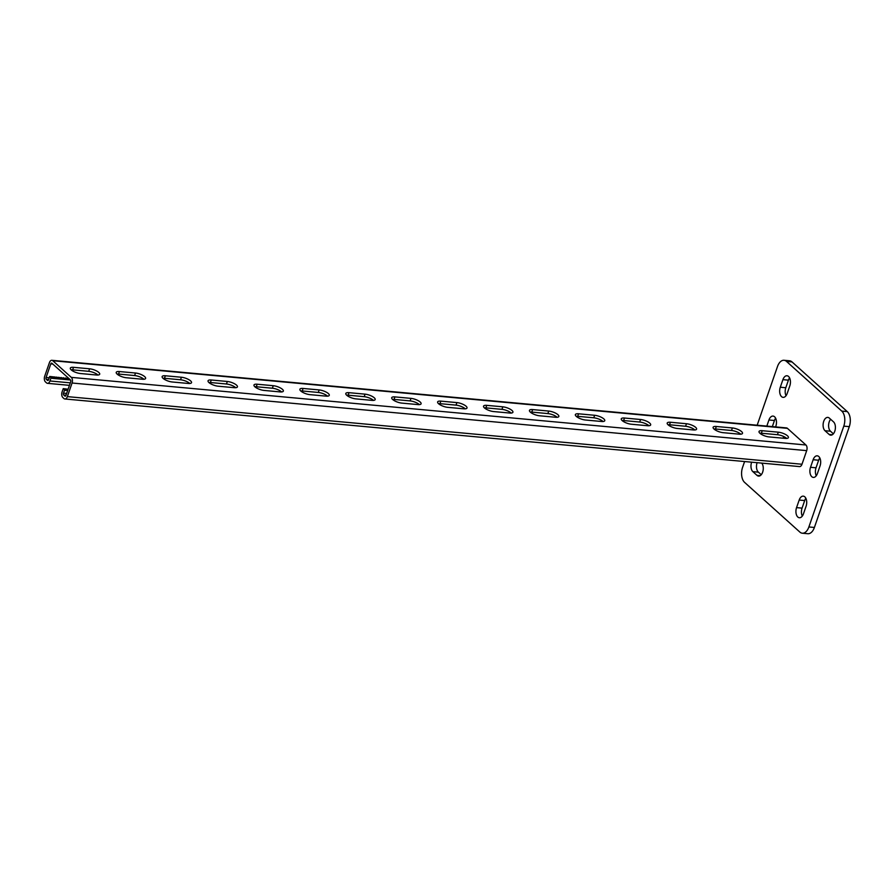 <?xml version="1.0" encoding="UTF-8"?>
<svg xmlns="http://www.w3.org/2000/svg" width="894" height="894" viewBox="0 0 894 894"><rect width="100%" height="100%" fill="white"/><g stroke="black" fill="none" stroke-linecap="round" stroke-linejoin="round"><path stroke-width="1.34" d="M751.619 462.176A7.04 4.045 -84.7 0 0 751.597 462.243A7.04 4.045 -84.7 0 0 752.871 471.652L757.006 475.373A7.04 4.045 -84.7 0 0 758.548 476.089A7.04 4.045 -84.7 0 0 762.94 471.172A7.04 4.045 -84.7 0 0 761.699 463.103M757.129 462.679A7.04 4.045 -84.7 0 0 757.106 462.746A7.04 4.045 -84.7 0 0 758.38 472.155L761.252 474.736M823.72 421.32A7.04 4.045 -84.7 0 0 824.994 430.718L829.14 434.45A7.04 4.045 -84.7 0 0 830.671 435.166A7.04 4.045 -84.7 0 0 835.141 429.925A7.04 4.045 -84.7 0 0 833.499 421.845L829.364 418.124A7.04 4.045 -84.7 0 0 827.822 417.409A7.04 4.045 -84.7 0 0 823.72 421.32M830.638 419.264A7.04 4.045 -84.7 0 0 829.23 421.823A7.04 4.045 -84.7 0 0 830.504 431.232L833.376 433.813M744.601 461.527L742.579 467.361A11.276 6.481 -84.7 0 0 744.613 482.402L799.862 532.075A11.276 6.481 -84.7 0 0 802.32 533.215A11.276 6.481 -84.7 0 0 808.88 526.957L843.791 426.136A11.276 6.481 -84.7 0 0 841.757 411.084L786.508 361.422A11.276 6.481 -84.7 0 0 784.049 360.282A11.276 6.481 -84.7 0 0 777.489 366.529L757.173 425.22M808.88 526.957L814.389 527.471L849.3 426.639L843.791 426.136M841.757 411.084L847.266 411.598L792.017 361.925L786.508 361.422M775.623 418.224A7.04 4.045 -84.7 0 0 774.45 420.504L772.338 426.617M789.592 377.894A7.04 4.045 -84.7 0 0 788.419 380.173L785.804 387.739A7.04 4.045 -84.7 0 0 786.027 395.707M819.82 457.963A7.04 4.045 -84.7 0 0 818.647 460.231L816.032 467.797A7.04 4.045 -84.7 0 0 816.256 475.776M805.852 498.293A7.04 4.045 -84.7 0 0 804.689 500.562L802.063 508.127A7.04 4.045 -84.7 0 0 802.298 516.106M814.389 527.471A11.276 6.481 95.3 0 1 807.83 533.718L802.32 533.215M784.049 360.282L789.558 360.785A11.276 6.481 95.3 0 1 792.017 361.925M847.266 411.598A11.276 6.481 95.3 0 1 849.3 426.639M775.601 426.919L775.847 426.203A7.04 4.045 -84.7 0 0 773.042 416.079A7.04 4.045 -84.7 0 0 768.941 419.99L766.828 426.103M780.294 387.225A7.04 4.045 -84.7 0 0 783.099 397.349A7.04 4.045 -84.7 0 0 787.201 393.438L789.815 385.873A7.04 4.045 -84.7 0 0 787.011 375.759A7.04 4.045 -84.7 0 0 782.909 379.659L780.294 387.225L785.804 387.739M810.523 467.294A7.04 4.045 -84.7 0 0 813.328 477.407A7.04 4.045 -84.7 0 0 817.429 473.496L820.044 465.942A7.04 4.045 -84.7 0 0 817.239 455.817A7.04 4.045 -84.7 0 0 813.138 459.728L810.523 467.294L816.032 467.797M796.554 507.624A7.04 4.045 -84.7 0 0 799.359 517.738A7.04 4.045 -84.7 0 0 803.46 513.827L806.086 506.261A7.04 4.045 -84.7 0 0 803.27 496.148A7.04 4.045 -84.7 0 0 799.18 500.059L796.554 507.624L802.063 508.127M50.667 377.089L52.053 378.33L51.081 377.704L49.952 380.978A4.224 2.425 -84.7 0 1 47.494 383.325A4.224 2.425 -84.7 0 1 46.566 382.9L45.46 381.906A4.224 2.425 -84.7 0 1 44.7 376.262L49.416 362.651A4.224 2.425 -84.7 0 1 51.874 360.304A4.224 2.425 -84.7 0 1 52.791 360.729L71.296 377.369A4.224 2.425 95.3 0 1 72.068 383.012L67.352 396.623A4.224 2.425 95.3 0 1 64.893 398.97A4.224 2.425 95.3 0 1 63.966 398.545L62.871 397.551A4.224 2.425 95.3 0 1 62.099 391.907L63.239 388.633L64.614 389.873L63.485 393.148A1.408 0.805 95.3 0 0 63.742 395.025L64.849 396.02A1.408 0.805 95.3 0 0 65.15 396.165A1.408 0.805 95.3 0 0 65.966 395.383L70.682 381.772A1.408 0.805 95.3 0 0 70.425 379.894L51.919 363.255A1.408 0.805 -84.7 0 0 51.617 363.109A1.408 0.805 -84.7 0 0 50.79 363.892L46.086 377.503A1.408 0.805 -84.7 0 0 46.332 379.38L47.438 380.375A1.408 0.805 -84.7 0 0 47.751 380.52A1.408 0.805 -84.7 0 0 48.567 379.738L49.706 376.463L69.151 378.743M52.053 378.33L70.525 379.984M786.709 438.418A7.04 2.269 19.1 0 0 777.434 434.707L761.364 433.232A7.04 2.269 19.1 0 0 759.866 433.21M740.791 434.193A7.04 2.269 19.1 0 0 731.515 430.483L715.446 428.997A7.04 2.269 19.1 0 0 713.948 428.986M511.223 413.062A7.04 2.269 19.1 0 0 501.947 409.351L485.878 407.876A7.04 2.269 19.1 0 0 484.38 407.854M465.305 408.837A7.04 2.269 19.1 0 0 456.029 405.127L439.96 403.652A7.04 2.269 19.1 0 0 438.462 403.63M557.13 417.286A7.04 2.269 19.1 0 0 547.854 413.576L531.785 412.1A7.04 2.269 19.1 0 0 530.287 412.078M603.048 421.51A7.04 2.269 19.1 0 0 593.772 417.8L577.703 416.325A7.04 2.269 19.1 0 0 576.205 416.302M648.966 425.734A7.04 2.269 19.1 0 0 639.691 422.035L623.621 420.549A7.04 2.269 19.1 0 0 622.123 420.526M694.873 429.969A7.04 2.269 19.1 0 0 685.597 426.259L669.528 424.773A7.04 2.269 19.1 0 0 668.03 424.751M71.151 369.814A7.04 2.269 -160.9 0 1 72.649 369.837L88.718 371.323A7.04 2.269 -160.9 0 1 97.994 375.033M117.058 374.05A7.04 2.269 -160.9 0 1 118.556 374.061L134.625 375.547A7.04 2.269 -160.9 0 1 143.9 379.257M346.637 395.17A7.04 2.269 -160.9 0 1 348.135 395.193L364.204 396.679A7.04 2.269 -160.9 0 1 373.48 400.389M392.544 399.394A7.04 2.269 -160.9 0 1 394.042 399.417L410.111 400.903A7.04 2.269 -160.9 0 1 419.387 404.613M300.719 390.946A7.04 2.269 -160.9 0 1 302.217 390.969L318.286 392.444A7.04 2.269 -160.9 0 1 327.562 396.154M254.801 386.722A7.04 2.269 -160.9 0 1 256.299 386.744L272.368 388.219A7.04 2.269 -160.9 0 1 281.644 391.93M208.894 382.498A7.04 2.269 -160.9 0 1 210.392 382.52L226.461 383.995A7.04 2.269 -160.9 0 1 235.737 387.705M162.976 378.274A7.04 2.269 -160.9 0 1 164.474 378.296L180.543 379.771A7.04 2.269 -160.9 0 1 189.819 383.481M785.211 438.395L769.142 436.92A7.04 2.269 19.1 0 1 762.068 434.719A7.04 2.269 19.1 0 1 759.028 431.511A7.04 2.269 19.1 0 1 762.236 430.707L778.305 432.182A7.04 2.269 19.1 0 1 785.368 434.383A7.04 2.269 19.1 0 1 788.407 437.591A7.04 2.269 19.1 0 1 785.211 438.395M739.293 434.171L723.224 432.685A7.04 2.269 19.1 0 1 716.15 430.483A7.04 2.269 19.1 0 1 713.11 427.276A7.04 2.269 19.1 0 1 716.317 426.483L732.387 427.958A7.04 2.269 19.1 0 1 739.461 430.159A7.04 2.269 19.1 0 1 742.501 433.366A7.04 2.269 19.1 0 1 739.293 434.171M509.725 413.039L493.656 411.564A7.04 2.269 19.1 0 1 486.582 409.363A7.04 2.269 19.1 0 1 483.542 406.155A7.04 2.269 19.1 0 1 486.749 405.351L502.819 406.826A7.04 2.269 19.1 0 1 509.882 409.039A7.04 2.269 19.1 0 1 512.921 412.246A7.04 2.269 19.1 0 1 509.725 413.039M463.807 408.815L447.738 407.34A7.04 2.269 19.1 0 1 440.664 405.127A7.04 2.269 19.1 0 1 437.624 401.931A7.04 2.269 19.1 0 1 440.831 401.127L456.901 402.602A7.04 2.269 19.1 0 1 463.975 404.803A7.04 2.269 19.1 0 1 467.014 408.01A7.04 2.269 19.1 0 1 463.807 408.815M555.632 417.263L539.563 415.788A7.04 2.269 19.1 0 1 532.5 413.587A7.04 2.269 19.1 0 1 529.46 410.38A7.04 2.269 19.1 0 1 532.656 409.575L548.726 411.061A7.04 2.269 19.1 0 1 555.8 413.263A7.04 2.269 19.1 0 1 558.839 416.47A7.04 2.269 19.1 0 1 555.632 417.263M601.55 421.487L585.481 420.012A7.04 2.269 19.1 0 1 578.407 417.811A7.04 2.269 19.1 0 1 575.367 414.604A7.04 2.269 19.1 0 1 578.574 413.799L594.644 415.285A7.04 2.269 19.1 0 1 601.718 417.487A7.04 2.269 19.1 0 1 604.757 420.694A7.04 2.269 19.1 0 1 601.55 421.487M647.468 425.723L631.399 424.237A7.04 2.269 19.1 0 1 624.325 422.035A7.04 2.269 19.1 0 1 621.285 418.828A7.04 2.269 19.1 0 1 624.493 418.034L640.562 419.509A7.04 2.269 19.1 0 1 647.625 421.711A7.04 2.269 19.1 0 1 650.664 424.918A7.04 2.269 19.1 0 1 647.468 425.723M693.375 429.947L677.306 428.461A7.04 2.269 19.1 0 1 670.243 426.259A7.04 2.269 19.1 0 1 667.203 423.052A7.04 2.269 19.1 0 1 670.399 422.259L686.469 423.734A7.04 2.269 19.1 0 1 693.543 425.935A7.04 2.269 19.1 0 1 696.582 429.142A7.04 2.269 19.1 0 1 693.375 429.947M71.296 377.369L805.93 444.988L787.424 428.349A4.224 2.425 -84.7 0 0 786.496 427.913L51.874 360.304M80.426 373.524L96.496 375.011A7.04 2.269 -160.9 0 0 99.692 374.206A7.04 2.269 -160.9 0 0 96.653 370.999A7.04 2.269 -160.9 0 0 89.59 368.797L73.52 367.322A7.04 2.269 -160.9 0 0 70.313 368.116A7.04 2.269 -160.9 0 0 73.353 371.323A7.04 2.269 -160.9 0 0 80.426 373.524M126.333 377.749L142.403 379.235A7.04 2.269 -160.9 0 0 145.61 378.43A7.04 2.269 -160.9 0 0 142.571 375.223A7.04 2.269 -160.9 0 0 135.497 373.022L119.427 371.546A7.04 2.269 -160.9 0 0 116.231 372.34A7.04 2.269 -160.9 0 0 119.271 375.547A7.04 2.269 -160.9 0 0 126.333 377.749M355.913 398.88L371.982 400.367A7.04 2.269 -160.9 0 0 375.178 399.562A7.04 2.269 -160.9 0 0 372.139 396.355A7.04 2.269 -160.9 0 0 365.076 394.153L349.006 392.678A7.04 2.269 -160.9 0 0 345.799 393.472A7.04 2.269 -160.9 0 0 348.839 396.679A7.04 2.269 -160.9 0 0 355.913 398.88M401.819 403.105L417.889 404.591A7.04 2.269 -160.9 0 0 421.096 403.786A7.04 2.269 -160.9 0 0 418.057 400.579A7.04 2.269 -160.9 0 0 410.983 398.378L394.913 396.902A7.04 2.269 -160.9 0 0 391.717 397.696A7.04 2.269 -160.9 0 0 394.757 400.903A7.04 2.269 -160.9 0 0 401.819 403.105M309.994 394.656L326.064 396.131A7.04 2.269 -160.9 0 0 329.271 395.338A7.04 2.269 -160.9 0 0 326.232 392.131A7.04 2.269 -160.9 0 0 319.158 389.929L303.088 388.454A7.04 2.269 -160.9 0 0 299.881 389.248A7.04 2.269 -160.9 0 0 302.932 392.455A7.04 2.269 -160.9 0 0 309.994 394.656M264.076 390.432L280.146 391.907A7.04 2.269 -160.9 0 0 283.353 391.114A7.04 2.269 -160.9 0 0 280.314 387.907A7.04 2.269 -160.9 0 0 273.24 385.705L257.17 384.219A7.04 2.269 -160.9 0 0 253.974 385.023A7.04 2.269 -160.9 0 0 257.014 388.231A7.04 2.269 -160.9 0 0 264.076 390.432M218.17 386.208L234.239 387.683A7.04 2.269 -160.9 0 0 237.435 386.89A7.04 2.269 -160.9 0 0 234.396 383.682A7.04 2.269 -160.9 0 0 227.333 381.481L211.263 379.995A7.04 2.269 -160.9 0 0 208.056 380.799A7.04 2.269 -160.9 0 0 211.096 384.007A7.04 2.269 -160.9 0 0 218.17 386.208M172.251 381.984L188.321 383.459A7.04 2.269 -160.9 0 0 191.528 382.654A7.04 2.269 -160.9 0 0 188.489 379.458A7.04 2.269 -160.9 0 0 181.415 377.246L165.345 375.771A7.04 2.269 -160.9 0 0 162.138 376.575A7.04 2.269 -160.9 0 0 165.189 379.782A7.04 2.269 -160.9 0 0 172.251 381.984M783.692 436.507L783.099 438.205M64.614 389.873L67.642 390.555M63.239 388.633L68.1 389.225M805.93 444.988A4.224 2.425 95.3 0 1 806.69 450.632L801.985 464.243A4.224 2.425 95.3 0 1 799.515 466.59L64.893 398.97M51.081 377.704L49.706 376.463M51.997 376.676L53.383 377.916M57.551 377.726L58.937 378.967M58.881 377.302L60.267 378.553M56.59 377.089L57.965 378.341M59.853 377.938L61.228 379.179M61.183 377.514L62.558 378.754M62.144 378.14L63.53 379.391M63.474 377.726L64.86 378.967M64.446 378.352L65.821 379.592M65.776 377.938L67.151 379.179M66.737 378.564L68.123 379.805M68.067 378.151L69.453 379.391M69.039 378.777L70.414 380.017M52.969 377.302L54.344 378.542M54.288 376.888L55.674 378.128M55.26 377.514L56.646 378.754M65.586 390.499L64.2 389.259M66.916 390.086L65.53 388.845M67.653 390.51L66.502 389.471M758.38 472.155L752.871 471.652M830.504 431.232L824.994 430.718M804.689 500.562L799.18 500.059M818.647 460.231L813.138 459.728M832.314 434.741L829.14 434.45M788.419 380.173L782.909 379.659M760.191 475.664L757.006 475.373M774.45 420.504L768.941 419.99M49.952 380.978L70.313 382.856M52.791 360.729L787.424 428.349M47.438 380.375L48.075 380.431M46.332 379.38L48.622 379.592M46.086 377.503L49.237 377.793M50.79 363.892L52.847 364.082M777.434 434.707L778.305 432.182M761.364 433.232L762.236 430.707M685.597 426.259L686.469 423.734M669.528 424.773L670.399 422.259M639.691 422.035L640.562 419.509M623.621 420.549L624.493 418.034M593.772 417.8L594.644 415.285M577.703 416.325L578.574 413.799M547.854 413.576L548.726 411.061M531.785 412.1L532.656 409.575M501.947 409.351L502.819 406.826M485.878 407.876L486.749 405.351M456.029 405.127L456.901 402.602M439.96 403.652L440.831 401.127M731.515 430.483L732.387 427.958M715.446 428.997L716.317 426.483M63.485 393.148L66.648 393.438M63.742 395.025L66.022 395.237M64.849 396.02L65.474 396.076M72.068 383.012L806.69 450.632M67.352 396.623L801.985 464.243M72.649 369.837L73.52 367.322M88.718 371.323L89.59 368.797M164.474 378.296L165.345 375.771M180.543 379.771L181.415 377.246M210.392 382.52L211.263 379.995M226.461 383.995L227.333 381.481M256.299 386.744L257.17 384.219M272.368 388.219L273.24 385.705M302.217 390.969L303.088 388.454M318.286 392.444L319.158 389.929M348.135 395.193L349.006 392.678M364.204 396.679L365.076 394.153M394.042 399.417L394.913 396.902M410.111 400.903L410.983 398.378M118.556 374.061L119.427 371.546M134.625 375.547L135.497 373.022M47.494 383.325L69.441 385.348"/></g></svg>

